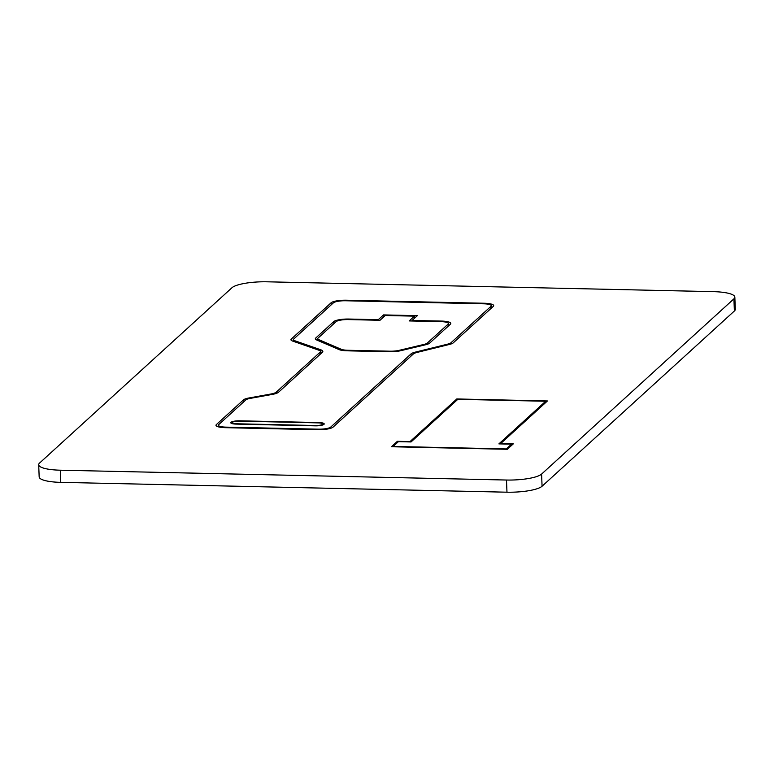 <?xml version="1.0" encoding="UTF-8"?>
<svg xmlns="http://www.w3.org/2000/svg" width="774" height="774" viewBox="0 0 774 774"><rect width="100%" height="100%" fill="white"/><g stroke="black" fill="none" stroke-linecap="round" stroke-linejoin="round"><path stroke-width="1.16" d="M348.348 319.585L380.005 320.281L385.249 315.511L414.438 316.15L409.194 320.929L440.841 321.626A10.091 2.283 177.8 0 1 448.407 323.542A10.091 2.283 177.8 0 1 448.078 324.142L427.248 343.124A10.091 2.283 177.8 0 1 424.21 344.362L399.113 350.351A10.091 2.283 177.8 0 1 389.873 351.193L347.816 350.264A10.091 2.283 177.8 0 1 341.276 349.297L318.753 339.622A10.091 2.283 177.8 0 1 317.737 338.683A10.091 2.283 177.8 0 1 318.056 338.083L336.061 321.674A10.091 2.283 177.8 0 1 348.348 319.585M414.516 318.249L414.438 316.15M236.176 424.104A7.208 1.625 177.8 0 1 230.778 422.739A7.208 1.625 177.8 0 1 231.01 422.304A7.208 1.625 177.8 0 1 239.785 420.814L318.801 422.556A7.208 1.625 177.8 0 1 324.2 423.92A7.208 1.625 177.8 0 1 315.192 425.845L236.176 424.104M383.517 314.912L417.36 315.657L412.116 320.436L441.451 321.075A12.49 2.825 177.8 0 1 450.807 323.445A12.49 2.825 177.8 0 1 450.41 324.19L429.57 343.172A12.49 2.825 177.8 0 1 425.806 344.711L400.719 350.699A12.49 2.825 177.8 0 1 389.274 351.744L347.216 350.816A12.49 2.825 177.8 0 1 339.118 349.606L316.585 339.941A12.49 2.825 177.8 0 1 315.337 338.78A12.49 2.825 177.8 0 1 315.734 338.035L333.739 321.616A12.49 2.825 177.8 0 1 348.948 319.043L378.283 319.681L383.517 314.912L383.604 317.001M483.731 303.805A10.091 2.283 177.8 0 1 491.287 305.72A10.091 2.283 177.8 0 1 490.968 306.32L450.865 342.863A10.091 2.283 177.8 0 1 447.972 344.062L415.328 352.122A14.89 3.367 -2.2 0 0 411.052 353.892L330.73 427.084A10.091 2.283 177.8 0 1 318.453 429.173L225.95 427.132A10.091 2.283 177.8 0 1 218.394 425.216A10.091 2.283 177.8 0 1 218.713 424.616L245.832 399.906A10.091 2.283 177.8 0 1 250.176 398.397L272.138 394.44A14.89 3.367 -2.2 0 0 278.563 392.205L322.361 352.296A14.89 3.367 -2.2 0 0 322.835 351.406A14.89 3.367 -2.2 0 0 320.784 349.8L294.749 340.724A10.091 2.283 177.8 0 1 293.356 339.641A10.091 2.283 177.8 0 1 293.675 339.041L333.401 302.847A10.091 2.283 177.8 0 1 345.688 300.767L483.731 303.805M412.136 320.997L412.116 320.436M378.302 320.252L378.283 319.681M232.403 422.333A5.766 1.306 177.8 0 1 239.427 421.143L318.443 422.885A5.766 1.306 177.8 0 1 322.758 423.978A5.766 1.306 177.8 0 1 315.56 425.516L236.544 423.775A5.766 1.306 177.8 0 1 232.219 422.681A5.766 1.306 177.8 0 1 232.403 422.333M734.836 297.11L735.3 309.271A28.822 6.511 177.8 0 1 734.381 310.993L542.071 486.236A28.822 6.511 177.8 0 1 506.97 492.196L60.759 482.357A28.822 6.511 177.8 0 1 39.164 476.89L38.7 464.729A28.822 6.511 177.8 0 1 39.619 463.007L231.929 287.764A28.822 6.511 177.8 0 1 267.03 281.804L713.241 291.643A28.822 6.511 177.8 0 1 734.836 297.11A28.822 6.511 177.8 0 1 733.916 298.832L541.597 474.075A28.822 6.511 177.8 0 1 506.496 480.035L60.295 470.195A28.822 6.511 177.8 0 1 38.7 464.729M346.288 300.215L484.331 303.253A12.49 2.825 177.8 0 1 493.686 305.624A12.49 2.825 177.8 0 1 493.29 306.369L453.187 342.911A12.49 2.825 177.8 0 1 449.607 344.401L416.963 352.451A12.49 2.825 -2.2 0 0 413.374 353.95L333.062 427.132A12.49 2.825 177.8 0 1 317.853 429.715L225.35 427.674A12.49 2.825 177.8 0 1 215.994 425.313A12.49 2.825 177.8 0 1 216.391 424.558L243.5 399.858A12.49 2.825 177.8 0 1 248.889 397.991L270.852 394.024A12.49 2.825 -2.2 0 0 276.241 392.157L320.039 352.247A12.49 2.825 -2.2 0 0 320.436 351.493A12.49 2.825 -2.2 0 0 318.714 350.158L292.678 341.082A12.49 2.825 177.8 0 1 290.956 339.738A12.49 2.825 177.8 0 1 291.353 338.993L331.079 302.798A12.49 2.825 177.8 0 1 346.288 300.215L346.307 300.776M397.372 441.306L410.017 441.586L456.795 398.958L547.431 400.961L500.652 443.589L513.297 443.87L507.328 449.297L391.412 446.743L397.372 441.306L397.42 442.564M456.844 400.216L456.795 398.958M545.68 401.251L498.901 443.889L511.537 444.16L506.302 448.939L393.163 446.443L398.407 441.673L411.052 441.944L457.831 399.316L545.68 401.251L545.728 402.509M511.585 445.418L511.537 444.16M318.801 340.889L318.753 339.622M341.315 350.245L341.276 349.297M347.845 350.825L347.816 350.264M389.903 351.754L389.873 351.193M399.142 351.028L399.113 350.351M424.229 345.088L424.21 344.362M427.296 344.304L427.248 343.124M448.165 326.241L448.078 324.142M294.788 341.818L294.749 340.724M320.929 353.602L320.784 349.8M225.979 427.693L225.95 427.132M318.472 429.725L318.453 429.173M330.779 428.254L330.73 427.084M411.129 355.992L411.052 353.892M415.357 352.925L415.328 352.122M448.001 344.798L447.972 344.062M450.913 344.033L450.865 342.863M491.045 308.42L490.968 306.32M441.47 321.645L441.451 321.075M315.792 339.496L315.734 338.035M333.826 323.716L333.739 321.616M348.977 319.604L348.948 319.043M60.759 482.357L60.295 470.195M734.381 310.993L733.916 298.832M542.071 486.236L541.597 474.075M506.97 492.196L506.496 480.035M484.35 303.824L484.331 303.253M216.449 426.019L216.391 424.558M243.587 401.958L243.5 399.858M248.918 398.658L248.889 397.991M270.871 394.663L270.852 394.024M276.289 393.395L276.241 392.157M320.117 354.337L320.039 352.247M291.411 340.454L291.353 338.993M331.156 304.888L331.079 302.798M317.804 340.463L317.737 338.683M448.494 325.931L448.407 323.542M293.423 341.334L293.356 339.641M218.462 426.88L218.394 425.216M491.374 308.11L491.287 305.72M322.797 424.955L322.758 423.978M232.258 423.659L232.219 422.681M320.523 353.96L320.436 351.493"/></g></svg>
